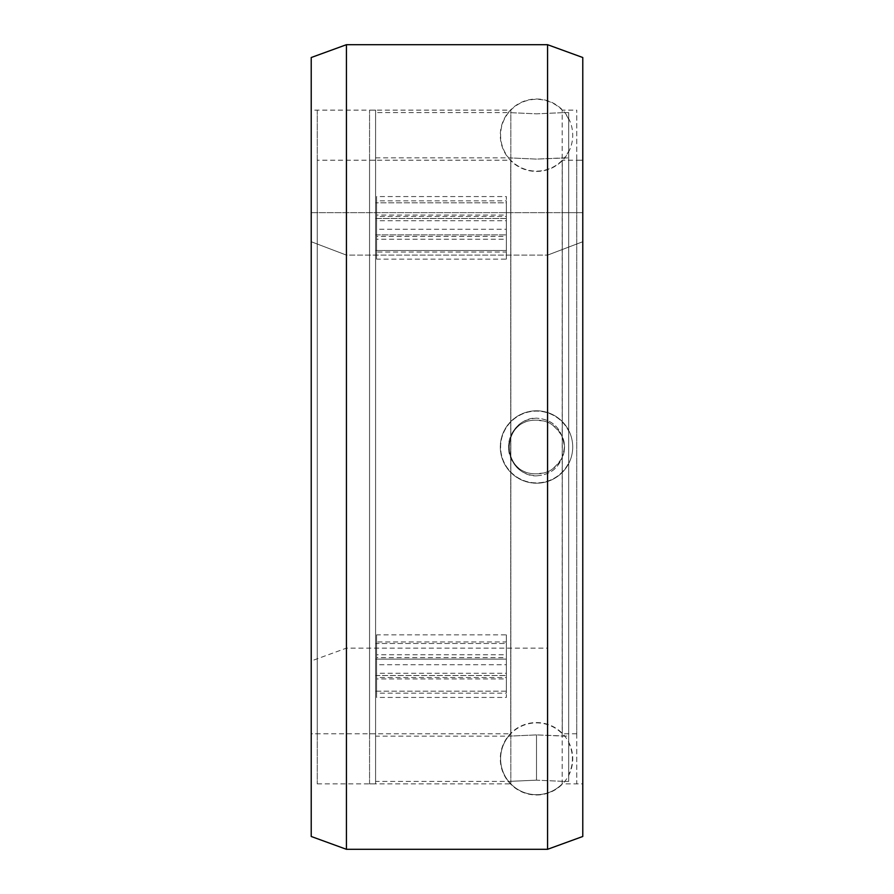 <?xml version="1.0" encoding="UTF-8"?>
<svg xmlns="http://www.w3.org/2000/svg" width="894" height="894" viewBox="0 0 894 894"><rect width="100%" height="100%" fill="white"/><g stroke="black" fill="none" stroke-linecap="round" stroke-linejoin="round"><path stroke-width="0.67" stroke-dasharray="4.47 3.35" d="M346.425 255.114L346.425 648.15L346.425 255.114L311.224 241.726L311.224 447L311.224 241.726L346.425 255.114L547.575 255.114L547.575 447L547.575 255.114L346.425 255.114M311.224 836.482L311.224 57.518M547.575 648.15L547.575 447L547.575 648.15L346.425 648.15L311.224 660.968M547.575 255.114L582.776 241.726L582.776 447L582.776 241.726L547.575 255.114M582.776 57.518L582.776 836.482M311.224 241.726L311.224 212.66L582.776 212.66L582.776 241.726M576.742 160.216L576.742 733.795L576.742 160.216L582.776 160.216L582.776 733.795L582.776 160.216L582.776 733.795L582.776 160.216L562.292 160.216L562.292 733.795L562.292 160.216A35.905 35.905 0 0 1 510.731 160.216L510.731 733.795L311.224 733.795L311.224 160.216L311.224 733.795L311.224 160.216L311.224 733.795L317.258 733.795L317.258 160.216L317.258 733.795M576.742 733.795L562.292 733.784A35.905 35.905 0 0 0 510.731 733.784L510.731 160.216L317.258 160.216M311.224 212.66L582.776 212.66M346.425 849.3L346.425 44.7M317.258 110.13L317.258 783.882L317.258 110.13L311.224 110.13L311.224 783.882L311.224 110.13L311.224 783.882L311.224 110.13L510.832 110.13A35.905 35.905 0 0 1 562.192 110.118L562.192 783.882L582.776 783.87L582.776 110.13L582.776 783.882L576.742 783.882L576.742 110.13L576.742 783.882M547.575 44.7L547.575 849.3M317.258 783.882L510.832 783.882A35.905 35.905 0 0 0 562.192 783.882L562.192 110.13L576.742 110.13M510.832 783.882L510.832 110.13L510.832 783.882M536.512 99.01A36.207 36.207 0 0 1 572.719 135.218A36.207 36.207 0 0 1 536.512 171.424A36.207 36.207 0 0 1 500.305 135.218A36.207 36.207 0 0 1 536.512 99.01M536.512 483.207A36.207 36.207 0 0 0 572.719 447A36.207 36.207 0 0 0 536.512 410.793A36.207 36.207 0 0 1 572.719 447A36.207 36.207 0 0 1 536.512 483.207A36.207 36.207 0 0 1 500.305 447A36.207 36.207 0 0 1 536.512 410.793A36.207 36.207 0 0 0 500.305 447A36.207 36.207 0 0 0 536.512 483.207M536.512 794.989A36.207 36.207 0 0 0 572.719 758.782A36.207 36.207 0 0 0 536.512 722.576A36.207 36.207 0 0 0 500.305 758.782A36.207 36.207 0 0 0 536.512 794.989M375.592 234.865L375.592 112.588L375.592 234.865L375.592 157.847L375.592 234.865L506.339 234.865L375.592 234.865M375.592 736.153L375.592 659.135L375.592 691.163L506.339 691.163L506.339 643.49L375.592 643.49L375.592 218.482L506.339 218.482L506.339 202.837L375.592 202.837L506.339 202.837L506.339 250.51L506.339 202.837L506.339 250.51L375.592 250.51L375.592 643.49L506.339 643.49L506.339 691.163L375.592 691.163L375.592 659.135L506.339 659.135L375.592 659.135L375.592 736.153L508.63 736.153L536.512 734.902L508.63 736.153A35.905 35.905 0 0 0 508.63 781.412L375.592 781.412L375.592 691.163L375.592 781.412M375.592 250.51L506.339 250.51L506.339 218.482L375.592 218.482L375.592 675.518L375.592 643.49L375.592 675.518L506.339 675.518L375.592 675.518L375.592 250.51M375.592 157.847L508.63 157.847L536.512 159.098L568.696 157.847L568.696 736.153L568.696 157.847M568.696 781.412L568.696 112.588L568.696 781.412L564.393 781.412A35.905 35.905 0 0 1 512.016 785.033A35.905 35.905 0 0 1 512.016 732.532A35.905 35.905 0 0 1 564.393 736.153L536.512 734.902L568.696 736.153M536.512 420.18C500.618 418.884 500.115 474.736 536.512 473.82C500.618 475.116 500.115 419.264 536.512 420.18C556.951 419.655 570.696 442.195 561.711 458.488C549.207 475.943 543.641 472.267 536.512 473.82C556.951 474.345 570.696 451.805 561.711 435.512C549.207 418.057 543.641 421.733 536.512 420.18M568.696 151.131L568.696 119.304L568.696 151.131A35.905 35.905 0 0 1 564.393 157.847L536.512 159.098L508.63 157.847A35.905 35.905 0 0 1 508.63 112.588L536.512 113.84L564.393 112.588L536.512 113.84L508.63 112.588L375.592 112.588M506.339 643.49L506.339 691.163L506.339 643.49M536.512 780.16L508.63 781.412L536.512 780.16L564.393 781.412L536.512 780.16L536.512 734.902L536.512 780.16M568.696 112.588L564.393 112.588A35.905 35.905 0 0 1 568.696 119.304M536.512 475.843C553.073 474.669 562.371 465.014 564.405 446.899C562.304 428.975 553.006 419.387 536.512 418.157C553.073 419.331 562.371 428.986 564.405 447.101C562.304 465.025 553.006 474.613 536.512 475.843C521.28 474.815 512.05 466.288 508.82 450.263C506.194 434.015 521.057 417.297 536.512 418.157C521.28 419.185 512.05 427.712 508.82 443.737C506.194 459.985 521.057 476.703 536.512 475.843M568.696 431.087L568.696 462.913L568.696 431.087A35.905 35.905 0 0 0 500.606 447A35.905 35.905 0 0 0 568.696 462.913A35.905 35.905 0 0 1 500.606 447A35.905 35.905 0 0 1 568.696 431.087M568.696 742.869L568.696 774.696L568.696 742.869A35.905 35.905 0 0 1 568.696 774.696M506.339 259.148L506.339 200.826L506.339 259.148L376.597 259.148L376.597 236.385L506.339 236.385M376.597 236.385L376.597 200.826L506.339 200.826M376.597 200.826L376.597 220.74L506.339 220.74M376.597 220.74L376.597 239.234L506.339 239.234M376.597 239.234L376.597 259.148M506.339 229.277L506.339 196.557L506.339 229.277L376.597 229.277L376.597 252.03L506.339 252.03M376.597 252.03L376.597 216.471L506.339 216.471M376.597 216.471L376.597 196.557L506.339 196.557M376.597 196.557L376.597 215.052L506.339 215.052M376.597 215.052L376.597 229.277M506.339 634.852L506.339 693.174L506.339 634.852L376.597 634.852L376.597 657.615L506.339 657.615M376.597 657.615L376.597 693.174L506.339 693.174M376.597 693.174L376.597 673.26L506.339 673.26M376.597 673.26L376.597 654.766L506.339 654.766M376.597 654.766L376.597 634.852M506.339 664.723L506.339 697.443L506.339 664.723L376.597 664.723L376.597 641.97L506.339 641.97M376.597 641.97L376.597 677.529L506.339 677.529M376.597 677.529L376.597 697.443L506.339 697.443M376.597 697.443L376.597 678.948L506.339 678.948M376.597 678.948L376.597 664.723M369.557 783.882L369.557 110.13L369.557 783.882L375.592 783.882L375.592 110.13L369.557 110.13M369.557 160.216L369.557 733.795L369.557 160.216L375.592 160.216L375.592 733.795L375.592 160.216M375.592 110.13L375.592 783.882M369.557 733.795L375.592 733.795M582.776 110.13L582.776 783.882L582.776 110.13"/><path stroke-width="1.34" d="M311.224 212.66L311.224 241.726M582.776 212.66L582.776 241.726M346.425 44.7L311.224 57.518L311.224 836.482L346.425 849.3L346.425 44.7L547.575 44.7L582.776 57.518L582.776 836.482L547.575 849.3L346.425 849.3M547.575 849.3L547.575 44.7"/></g></svg>
